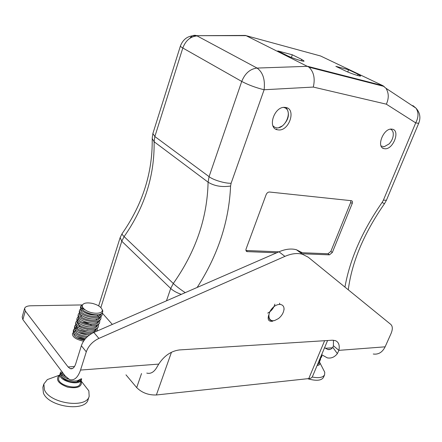 <?xml version="1.0" encoding="UTF-8"?>
<svg xmlns="http://www.w3.org/2000/svg" width="442" height="442" viewBox="0 0 442 442"><rect width="100%" height="100%" fill="white"/><g stroke="black" fill="none" stroke-linecap="round" stroke-linejoin="round"><path stroke-width="0.66" d="M358.014 74.223L360.683 75.941C360.755 76.781 350.346 73.361 345.279 70.875L335.859 66.35L348.589 69.731L358.014 74.223L357.528 75.471M241.454 35.459L246.067 35.653L309.008 67.184C313.853 71.958 315.279 78.582 313.295 87.068L264.123 89.748L231.111 183.264L230.58 186.038C229.017 221.553 217.878 255.354 197.16 287.449M189.856 38.31C191.845 35.598 194.104 34.719 196.629 35.686L246.067 35.653L320.577 55.99L382.766 85.615L385.993 88.295C388.888 93.063 389.004 98.356 386.336 104.174L313.295 87.068M277.769 50.924L292.322 54.791L301.693 59.41L304.096 61.057C304.19 62.051 292.295 58.222 287.112 55.57L277.769 50.924M327.588 340.517L312.406 376.706L311.599 377.733L310.201 378.429L156.38 394.977C148.446 395.225 141.882 392.772 136.7 387.606L141.528 373.534M125.976 374.844L136.7 387.606M152.844 133.81L152.181 138.412L154.109 141.733L208.088 182.176C214.337 186.038 221.834 187.325 230.58 186.038M245.581 35.437L196.629 35.686C188.712 35.2 183.32 38.609 180.441 45.918L152.882 133.517L154.855 136.534L209.072 176.645C212.906 179.894 225.1 183.563 231.111 183.264M301.814 253.774L329.467 254.841L332.334 252.47L352.235 203.447C352.733 201.972 352.495 201.06 351.517 200.718L269.471 192.021C268.029 192.049 266.924 192.911 266.15 194.607L246.117 248.896C245.686 250.288 245.973 251.194 246.968 251.608L276.659 252.807M277.742 129.815C266.819 128.583 274.255 105.776 285.178 107.423C296.891 108.141 289.201 131.865 278.051 129.86L277.742 129.815M384.319 148.656C375.739 147.744 383.418 127.705 391.883 129.147C400.949 129.755 393.065 150.341 384.501 148.689L384.319 148.656M347.727 71.974L348.589 69.731M291.372 57.449L292.322 54.791M300.339 252.664L327.986 253.763L330.848 251.404L350.683 202.447L350.876 200.646M245.967 250.503L278.93 251.813M166.474 300.82L170.711 288.46L173.297 283.488C176.463 286.444 180.447 289.493 185.253 292.637M344.937 287.085C349.926 259.139 362.329 230.912 382.137 202.392L384.424 203.806L386.385 200.32M382.137 202.392L383.385 200.16L386.413 200.265M180.441 45.918C180.325 46.338 181.115 47.034 182.811 48.007L241.735 81.439C248.437 84.963 255.901 87.737 264.123 89.748C265.25 79.521 262.902 72.295 257.067 68.068L197.099 35.913C190.425 36.487 185.662 40.52 182.811 48.007L154.855 136.534L154.109 141.733C154.661 175.607 144.667 207.232 124.119 236.603L121.793 241.233L120.147 237.575L122.025 233.785C121.937 234.238 122.638 235.177 124.119 236.603L173.297 283.488C195.695 251.747 207.298 217.978 208.088 182.176L209.072 176.645L241.735 81.439C245.012 73.339 250.122 68.886 257.067 68.068L307.626 66.317L382.766 85.615L383.916 86.378M302.245 252.719L296.466 249.758C291.311 248.354 285.482 249.034 278.974 251.796L93.853 332.467C87.632 335.423 83.472 339.848 81.361 345.743L75.698 363.86C74.367 367.683 72.532 369.28 70.201 368.645L68.101 366.971L25.316 311.024L22.879 319.61L65.272 376.098L69.632 379.59C74.239 380.8 77.869 377.628 80.538 370.064L158.75 364.097L156.363 368.12C153.634 372.379 150.44 374.037 146.777 373.092M324.599 347.639L327.737 349.512C329.715 349.887 331.412 349.174 332.826 347.368L333.395 345.749L333.45 340.218M321.638 354.694L327.345 357.882C331.224 358.584 334.566 357.164 337.368 353.622L338.887 350.351C339.887 345.34 338.721 342.097 335.401 340.627L332.296 340.218L179.507 349.931C171.17 350.992 164.247 355.716 158.75 364.097M333.395 345.749L338.887 350.351L385.126 346.826L391.026 333.594C392.8 329.334 392.723 326.273 390.789 324.411L308.207 257.189L302.438 254.244C297.284 252.857 291.444 253.57 284.913 256.377L98.886 338.423C92.627 341.428 88.428 345.898 86.289 351.832L80.538 370.064M385.126 346.826C382.374 352.335 378.424 354.733 373.275 354.014M22.879 319.61L22.188 316.975L24.608 308.422L25.316 311.024M102.301 313.096L112.323 324.422M81.858 304.941L30.581 305.787C27.216 305.903 25.227 306.781 24.608 308.422M320.174 360.258L319.328 361.169L320.616 359.208L319.223 360.457M320.047 358.49L321.439 357.247L321.853 356.258L320.467 357.495M321.826 354.478L321.853 356.258M320.511 357.202L320.616 359.208M320.141 360.335L318.77 363.6L317.455 364.661M317.096 365.523C319.251 365.247 320.179 364.33 319.886 362.788L319.511 361.843M312.245 377.02C318.958 378.313 323.08 377.556 324.605 374.761L324.748 372.219L323.052 368.932M307.958 378.805C316.312 381.137 321.494 380.65 323.505 377.352L324.605 374.761M61.2 373.987L61.118 374.407M70.786 368.634L71.355 368.816M84.715 339.55L76.599 337.616M88.074 332.39L79.322 329.931M74.98 330.865L74.101 332.047M77.51 336.412L85.394 338.721M80.72 326.074L78.588 326.152M77.013 326.544L75.306 328.119M78.532 332.373L87.593 334.859M95.638 330.345L95.571 329.964M92.085 325.677C89.057 323.666 85.737 322.511 82.135 322.212M78.273 322.627L77.411 323.047M79.566 328.323L84.013 330.152L89.069 330.931M78.637 319.124L77.742 320.196M80.615 324.268C83.466 325.931 86.77 326.837 90.538 326.986M96.859 320.014L95.853 318.969M81.682 320.201C84.621 321.958 88.063 322.898 92.002 323.025M99.34 318.599L99.246 318.163M98.809 317.141L96.991 314.991M82.759 316.124C85.787 317.969 89.356 318.942 93.461 319.052M100.577 314.66L100.472 314.19M83.847 312.035C86.958 313.969 90.649 314.975 94.919 315.063M85.881 310.339C92.5 314.582 103.82 314.002 102.157 309.627C100.969 306.853 97.671 304.765 92.262 303.361L91.687 303.273C86.555 302.427 83.439 303.085 82.345 305.24C81.958 306.765 83.013 308.372 85.505 310.057L81.229 308.008L80.864 306.113L82.588 304.726M60.217 373.435L60.118 373.705C57.327 380.673 79.82 386.794 81.51 379.562L81.654 378.8C81.118 380.474 79.444 381.529 76.637 381.965L80.184 379.645M61.869 371.86C61.615 373.529 62.919 375.147 65.775 376.728M73.698 333.356L73.681 333.401C73.704 336.506 77.228 338.749 84.273 340.125M87.748 329.445L81.206 327.599M78.333 327.583L75.61 328.522M74.88 329.5L74.88 329.5C75.245 333.174 79.538 335.456 87.77 336.34M94.964 330.947L94.676 330.312M79.659 323.693L78.03 324.019M76.112 325.5L76.085 325.594C73.963 330.362 93.566 335.671 96.091 329.699M77.289 321.671L77.289 321.671C75.179 326.406 94.881 331.727 97.339 325.765M82.345 315.875L80.538 316.174M78.543 317.588L78.499 317.737C76.4 322.433 96.196 327.771 98.594 321.82M79.775 313.627L79.715 313.787C77.626 318.45 97.522 323.804 99.853 317.859M99.859 315.257L99.494 314.544M81.002 309.643L80.93 309.825C78.853 314.472 98.969 319.837 101.141 313.842M82.339 305.24L82.157 305.847C81.82 307.168 82.936 308.571 85.505 310.057M76.637 381.965C70.4 382.678 65.46 381.026 61.825 377.015M68.4 379.015C62.808 377.065 60.234 374.689 60.676 371.893L60.289 373.153L61.316 376.485C65.377 380.258 70.742 381.678 77.422 380.739L81.267 378.788M61.499 371.07L62.421 372.628M86.577 337.456C78.101 336.108 73.781 333.539 73.604 329.76L73.206 331.069L73.748 333.434C75.974 336.152 79.864 337.909 85.405 338.71M92.03 333.362C84.323 334.843 73.25 329.345 74.808 325.853L74.405 327.163L74.908 329.45C77.858 332.865 82.759 334.677 89.621 334.881M76.007 321.931L75.604 323.246L76.079 325.45C78.3 329.224 89.14 332.401 94.737 330.296L98.025 327.522L98.439 326.207C96.759 333.412 73.587 327.528 76.013 321.931L76.72 320.92M77.217 317.997L76.814 319.317L77.256 321.444C79.411 325.229 90.505 328.483 96.085 326.323L99.262 323.61L99.682 322.295C98.019 329.45 74.808 323.533 77.217 317.991L77.985 316.953M78.427 314.047L78.024 315.373L78.433 317.417C80.516 321.224 91.87 324.555 97.433 322.34L100.511 319.688L100.925 318.367C99.279 325.467 76.041 319.527 78.427 314.047L79.09 313.102M79.648 310.085L79.24 311.417L79.61 313.378C81.621 317.201 93.24 320.61 98.781 318.345L101.759 315.748L102.179 314.428C100.549 321.478 77.273 315.511 79.648 310.085L80.295 309.157M80.864 306.107L80.455 307.444L80.798 309.323C82.72 313.14 94.522 316.638 100.08 314.356L100.135 314.334C102.284 313.444 103.113 312.096 102.605 310.284L102.157 309.627M61.206 373.965L62.051 372.147M102.257 312.837L102.179 314.428M99.815 314.444L100.527 315.461M101.041 316.947L100.925 318.367M99.798 320.881L99.682 322.295M98.566 324.804L98.439 326.207M97.334 328.71L97.201 330.113L96.5 331.318M74.808 325.853L75.571 324.793M73.604 329.76L74.394 328.671M81.278 327.632L87.66 329.428M83.544 341.18C76.057 339.517 72.344 337.008 72.411 333.655L73.201 332.555M81.51 379.562L80.201 383.7C78.494 390.982 56.035 384.894 58.841 377.871L60.118 373.705M61.709 375.214L63.062 374.799M59.742 374.927L59.173 375.275C55.416 379.612 58.195 383.562 67.521 387.12C77.411 388.783 82.052 386.866 81.433 381.363L81.14 380.739M81.229 308.008C83.074 312.273 94.693 316.179 100.08 314.356M54.709 376.899L47.344 379.584L43.852 383.999L44.41 389.711C49.714 403.679 86.61 408.789 89.174 396.281L88.848 390.872L84.146 384.838M43.852 383.999L42.857 387.308L43.404 393.043C48.675 407.071 85.533 412.121 88.124 399.54L89.174 396.281M382.932 147.821L382.568 147.915M390.43 129.191C391.971 129.771 392.905 131.081 393.231 133.114C393.551 136.932 392.187 140.523 389.142 143.893L384.203 146.716L381.087 145.993M279.526 303.173L279.908 304.284M269.344 318.986L268.764 314.964L268.979 318.047C269.753 320.444 271.587 321.284 274.476 320.577M272.62 321.268C268.587 321.721 267.3 319.621 268.764 314.964M274.891 304.146C273.67 308.218 271.277 311.201 267.714 313.107M274.88 320.417C268.631 322.373 266.637 314.643 271.985 308.588C277.178 302.405 284.968 303.378 283.913 309.914C283.316 313.256 281.488 316.146 278.438 318.583L274.88 320.417M276.791 129.097L275.985 129.224M278.896 127.572L282.571 125.815C288.836 119.749 290.051 113.682 286.212 107.605M283.615 107.439C294.709 109.605 283.886 132.594 274.46 127.042L272.952 125.843M385.993 88.295L415.988 108.152L412.856 105.555L414.403 107.097M100.848 307.577L121.793 241.233L170.711 288.46C173.242 290.819 176.778 292.786 181.314 294.355M308.715 378.728L324.61 340.705M383.385 200.16L415.707 122.87L386.336 104.174M171.463 352.241L156.38 394.977M301.206 60.753L301.693 59.41M350.683 202.447L352.235 203.447M330.848 251.404L332.334 252.47M327.986 253.763L329.467 254.841M245.979 250.531L247.398 251.675M415.988 108.152C418.745 112.356 418.651 117.263 415.707 122.87C417.607 123.279 418.646 123.312 418.834 122.981C420.861 117.462 419.917 112.517 415.988 108.152M74.521 366.501L68.101 366.971M332.506 347.766L325.356 348.285M81.361 345.743L86.289 351.832M93.853 332.467L98.886 338.423M278.974 251.796L284.913 256.377M337.368 353.622L332.826 347.368M246.139 250.934L246.968 251.608M309.008 67.184L384.126 86.433M348.279 289.808C351.849 262.062 363.899 233.393 384.418 203.801M418.834 122.981L386.413 200.27M120.147 237.575L98.66 305.881M122.025 233.785C142.562 204.386 152.623 172.855 152.203 139.197M72.554 368.468L70.201 368.645M330.362 349.318L327.737 349.512M296.466 249.758L302.438 254.244M319.886 362.788L324.748 372.219M97.201 330.108L96.87 331.152M59.173 375.275L47.344 379.584M81.433 381.363L88.848 390.872M393.231 133.114L393.247 132.672M283.913 309.914L284.134 308.936"/></g></svg>

